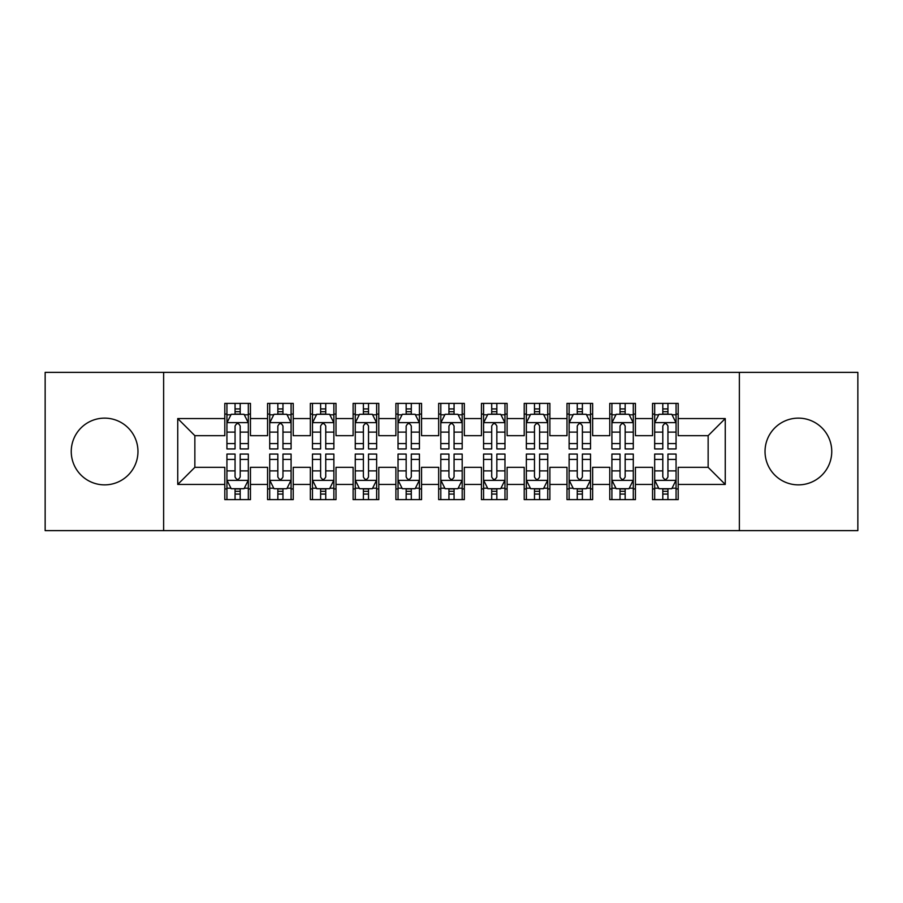 <?xml version="1.0" encoding="UTF-8"?>
<svg xmlns="http://www.w3.org/2000/svg" width="903" height="903" viewBox="0 0 903 903"><rect width="100%" height="100%" fill="white"/><g stroke="black" fill="none" stroke-linecap="round" stroke-linejoin="round"><path stroke-width="1.35" d="M798.399 418.134A33.366 33.366 0 0 0 765.033 451.5A33.366 33.366 0 0 0 798.399 484.866A33.366 33.366 0 0 0 831.753 451.5A33.366 33.366 0 0 0 798.399 418.134M104.601 418.134A33.366 33.366 0 0 0 71.247 451.5A33.366 33.366 0 0 0 104.601 484.866A33.366 33.366 0 0 0 137.967 451.5A33.366 33.366 0 0 0 104.601 418.134M739.365 530.637L857.85 530.637L857.85 372.363L739.365 372.363L739.365 530.637L163.635 530.637L163.635 372.363L45.15 372.363L45.15 530.637L163.635 530.637M739.365 372.363L163.635 372.363M177.744 484.437L177.744 418.563L224.802 418.563L224.802 435.675L194.856 435.675L194.856 467.325L177.744 484.437L224.802 484.437L224.802 499.619L250.458 499.619L250.458 484.437L267.57 484.437L267.57 499.619L293.238 499.619L293.238 484.437L310.35 484.437L310.35 499.619L336.006 499.619L336.006 484.437L353.118 484.437L353.118 499.619L378.786 499.619L378.786 484.437L395.898 484.437L395.898 499.619L421.554 499.619L421.554 484.437L438.666 484.437L438.666 499.619L464.334 499.619L464.334 484.437L481.446 484.437L481.446 499.619L507.102 499.619L507.102 484.437L524.214 484.437L524.214 499.619L549.882 499.619L549.882 484.437L566.994 484.437L566.994 499.619L592.65 499.619L592.65 484.437L609.762 484.437L609.762 499.619L635.43 499.619L635.43 484.437L652.542 484.437L652.542 499.619L678.198 499.619L678.198 467.325L708.144 467.325L708.144 435.675L678.198 435.675L678.198 418.563L725.256 418.563L725.256 484.437L678.198 484.437M678.198 418.563L678.198 403.381L652.542 403.381L652.542 418.563L635.43 418.563L635.43 403.381L609.762 403.381L609.762 418.563L592.65 418.563L592.65 403.381L566.994 403.381L566.994 418.563L549.882 418.563L549.882 403.381L524.214 403.381L524.214 418.563L507.102 418.563L507.102 403.381L481.446 403.381L481.446 418.563L464.334 418.563L464.334 403.381L438.666 403.381L438.666 418.563L421.554 418.563L421.554 403.381L395.898 403.381L395.898 418.563L378.786 418.563L378.786 403.381L353.118 403.381L353.118 418.563L336.006 418.563L336.006 403.381L310.35 403.381L310.35 418.563L293.238 418.563L293.238 403.381L267.57 403.381L267.57 418.563L250.458 418.563L250.458 403.381L224.802 403.381L224.802 418.563M635.43 484.437L635.43 467.325L652.542 467.325L652.542 484.437M725.256 418.563L708.144 435.675M592.65 484.437L592.65 467.325L609.762 467.325L609.762 484.437M652.542 418.563L652.542 435.675L635.43 435.675L635.43 418.563M549.882 484.437L549.882 467.325L566.994 467.325L566.994 484.437M609.762 418.563L609.762 435.675L592.65 435.675L592.65 418.563M507.102 484.437L507.102 467.325L524.214 467.325L524.214 484.437M566.994 418.563L566.994 435.675L549.882 435.675L549.882 418.563M464.334 484.437L464.334 467.325L481.446 467.325L481.446 484.437M524.214 418.563L524.214 435.675L507.102 435.675L507.102 418.563M421.554 484.437L421.554 467.325L438.666 467.325L438.666 484.437M481.446 418.563L481.446 435.675L464.334 435.675L464.334 418.563M378.786 484.437L378.786 467.325L395.898 467.325L395.898 484.437M438.666 418.563L438.666 435.675L421.554 435.675L421.554 418.563M336.006 484.437L336.006 467.325L353.118 467.325L353.118 484.437M395.898 418.563L395.898 435.675L378.786 435.675L378.786 418.563M293.238 484.437L293.238 467.325L310.35 467.325L310.35 484.437M353.118 418.563L353.118 435.675L336.006 435.675L336.006 418.563M250.458 484.437L250.458 467.325L267.57 467.325L267.57 484.437M310.35 418.563L310.35 435.675L293.238 435.675L293.238 418.563M194.856 467.325L224.802 467.325L224.802 484.437M267.57 418.563L267.57 435.675L250.458 435.675L250.458 418.563M652.542 414.071L654.675 414.071M676.065 414.071L678.198 414.071M609.762 414.071L611.907 414.071M633.285 414.071L635.43 414.071M566.994 414.071L569.127 414.071M590.517 414.071L592.65 414.071M524.214 414.071L526.359 414.071M547.737 414.071L549.882 414.071M481.446 414.071L483.579 414.071M504.969 414.071L507.102 414.071M438.666 414.071L440.811 414.071M462.189 414.071L464.334 414.071M395.898 414.071L398.031 414.071M419.421 414.071L421.554 414.071M353.118 414.071L355.263 414.071M376.641 414.071L378.786 414.071M310.35 414.071L312.483 414.071M333.873 414.071L336.006 414.071M267.57 414.071L269.715 414.071M291.093 414.071L293.238 414.071M224.802 414.071L226.935 414.071M248.325 414.071L250.458 414.071M224.802 488.929L226.935 488.929M248.325 488.929L250.458 488.929M267.57 488.929L269.715 488.929M291.093 488.929L293.238 488.929M310.35 488.929L312.483 488.929M333.873 488.929L336.006 488.929M353.118 488.929L355.263 488.929M376.641 488.929L378.786 488.929M395.898 488.929L398.031 488.929M419.421 488.929L421.554 488.929M438.666 488.929L440.811 488.929M462.189 488.929L464.334 488.929M481.446 488.929L483.579 488.929M504.969 488.929L507.102 488.929M524.214 488.929L526.359 488.929M547.737 488.929L549.882 488.929M566.994 488.929L569.127 488.929M590.517 488.929L592.65 488.929M609.762 488.929L611.907 488.929M633.285 488.929L635.43 488.929M652.542 488.929L654.675 488.929M676.065 488.929L678.198 488.929M177.744 418.563L194.856 435.675M708.144 467.325L725.256 484.437M240.198 408.935L235.062 408.935M248.325 443.576L240.198 443.576L240.198 448.938L248.325 448.938L248.325 422.841L244.047 414.285L231.213 414.285L226.935 422.841L226.935 448.938L235.062 448.938L235.062 443.576L226.935 443.576M226.935 422.841L226.935 403.381M248.325 422.841L248.325 403.381M235.062 414.285L235.062 403.381M240.198 403.381L240.198 414.285M240.198 443.576L240.198 426.047C238.494 422.751 236.778 422.751 235.062 426.047L235.062 443.576M240.198 414.071L235.062 414.071M235.062 494.065L240.198 494.065M226.935 459.424L235.062 459.424L235.062 454.062L226.935 454.062L226.935 480.159L231.213 488.715L244.047 488.715L248.325 480.159L248.325 454.062L240.198 454.062L240.198 459.424L248.325 459.424M248.325 480.159L248.325 499.619M226.935 480.159L226.935 499.619M240.198 488.715L240.198 499.619M235.062 499.619L235.062 488.715M235.062 459.424L235.062 476.953C236.778 480.249 238.482 480.249 240.198 476.953L240.198 459.424M235.062 488.929L240.198 488.929M282.966 408.935L277.842 408.935M291.093 443.576L282.966 443.576L282.966 448.938L291.093 448.938L291.093 422.841L286.827 414.285L273.993 414.285L269.715 422.841L269.715 448.938L277.842 448.938L277.842 443.576L269.715 443.576M269.715 422.841L269.715 403.381M291.093 422.841L291.093 403.381M277.842 414.285L277.842 403.381M282.966 403.381L282.966 414.285M282.966 443.576L282.966 426.047C281.262 422.751 279.558 422.751 277.842 426.047L277.842 443.576M282.966 414.071L277.842 414.071M325.746 408.935L320.61 408.935M333.873 443.576L325.746 443.576L325.746 448.938L333.873 448.938L333.873 422.841L329.595 414.285L316.761 414.285L312.483 422.841L312.483 448.938L320.61 448.938L320.61 443.576L312.483 443.576M312.483 422.841L312.483 403.381M333.873 422.841L333.873 403.381M320.61 414.285L320.61 403.381M325.746 403.381L325.746 414.285M325.746 443.576L325.746 426.047C324.042 422.751 322.326 422.751 320.61 426.047L320.61 443.576M325.746 414.071L320.61 414.071M277.842 494.065L282.966 494.065M269.715 459.424L277.842 459.424L277.842 454.062L269.715 454.062L269.715 480.159L273.993 488.715L286.827 488.715L291.093 480.159L291.093 454.062L282.966 454.062L282.966 459.424L291.093 459.424M291.093 480.159L291.093 499.619M269.715 480.159L269.715 499.619M282.966 488.715L282.966 499.619M277.842 499.619L277.842 488.715M277.842 459.424L277.842 476.953C279.546 480.249 281.262 480.249 282.966 476.953L282.966 459.424M277.842 488.929L282.966 488.929M320.61 494.065L325.746 494.065M312.483 459.424L320.61 459.424L320.61 454.062L312.483 454.062L312.483 480.159L316.761 488.715L329.595 488.715L333.873 480.159L333.873 454.062L325.746 454.062L325.746 459.424L333.873 459.424M333.873 480.159L333.873 499.619M312.483 480.159L312.483 499.619M325.746 488.715L325.746 499.619M320.61 499.619L320.61 488.715M320.61 459.424L320.61 476.953C322.326 480.249 324.03 480.249 325.746 476.953L325.746 459.424M320.61 488.929L325.746 488.929M368.514 408.935L363.39 408.935M376.641 443.576L368.514 443.576L368.514 448.938L376.641 448.938L376.641 422.841L372.363 414.285L359.541 414.285L355.263 422.841L355.263 448.938L363.39 448.938L363.39 443.576L355.263 443.576M355.263 422.841L355.263 403.381M376.641 422.841L376.641 403.381M363.39 414.285L363.39 403.381M368.514 403.381L368.514 414.285M368.514 443.576L368.514 426.047C366.81 422.751 365.094 422.751 363.39 426.047L363.39 443.576M368.514 414.071L363.39 414.071M411.294 408.935L406.158 408.935M419.421 443.576L411.294 443.576L411.294 448.938L419.421 448.938L419.421 422.841L415.143 414.285L402.309 414.285L398.031 422.841L398.031 448.938L406.158 448.938L406.158 443.576L398.031 443.576M398.031 422.841L398.031 403.381M419.421 422.841L419.421 403.381M406.158 414.285L406.158 403.381M411.294 403.381L411.294 414.285M411.294 443.576L411.294 426.047C409.59 422.751 407.874 422.751 406.158 426.047L406.158 443.576M411.294 414.071L406.158 414.071M363.39 494.065L368.514 494.065M355.263 459.424L363.39 459.424L363.39 454.062L355.263 454.062L355.263 480.159L359.541 488.715L372.363 488.715L376.641 480.159L376.641 454.062L368.514 454.062L368.514 459.424L376.641 459.424M376.641 480.159L376.641 499.619M355.263 480.159L355.263 499.619M368.514 488.715L368.514 499.619M363.39 499.619L363.39 488.715M363.39 459.424L363.39 476.953C365.094 480.249 366.81 480.249 368.514 476.953L368.514 459.424M363.39 488.929L368.514 488.929M406.158 494.065L411.294 494.065M398.031 459.424L406.158 459.424L406.158 454.062L398.031 454.062L398.031 480.159L402.309 488.715L415.143 488.715L419.421 480.159L419.421 454.062L411.294 454.062L411.294 459.424L419.421 459.424M419.421 480.159L419.421 499.619M398.031 480.159L398.031 499.619M411.294 488.715L411.294 499.619M406.158 499.619L406.158 488.715M406.158 459.424L406.158 476.953C407.874 480.249 409.578 480.249 411.294 476.953L411.294 459.424M406.158 488.929L411.294 488.929M454.062 408.935L448.938 408.935M462.189 443.576L454.062 443.576L454.062 448.938L462.189 448.938L462.189 422.841L457.911 414.285L445.089 414.285L440.811 422.841L440.811 448.938L448.938 448.938L448.938 443.576L440.811 443.576M440.811 422.841L440.811 403.381M462.189 422.841L462.189 403.381M448.938 414.285L448.938 403.381M454.062 403.381L454.062 414.285M454.062 443.576L454.062 426.047C452.358 422.751 450.642 422.751 448.938 426.047L448.938 443.576M454.062 414.071L448.938 414.071M448.938 494.065L454.062 494.065M440.811 459.424L448.938 459.424L448.938 454.062L440.811 454.062L440.811 480.159L445.089 488.715L457.911 488.715L462.189 480.159L462.189 454.062L454.062 454.062L454.062 459.424L462.189 459.424M462.189 480.159L462.189 499.619M440.811 480.159L440.811 499.619M454.062 488.715L454.062 499.619M448.938 499.619L448.938 488.715M448.938 459.424L448.938 476.953C450.642 480.249 452.358 480.249 454.062 476.953L454.062 459.424M448.938 488.929L454.062 488.929M496.842 408.935L491.706 408.935M504.969 443.576L496.842 443.576L496.842 448.938L504.969 448.938L504.969 422.841L500.691 414.285L487.857 414.285L483.579 422.841L483.579 448.938L491.706 448.938L491.706 443.576L483.579 443.576M483.579 422.841L483.579 403.381M504.969 422.841L504.969 403.381M491.706 414.285L491.706 403.381M496.842 403.381L496.842 414.285M496.842 443.576L496.842 426.047C495.126 422.751 493.422 422.751 491.706 426.047L491.706 443.576M496.842 414.071L491.706 414.071M491.706 494.065L496.842 494.065M483.579 459.424L491.706 459.424L491.706 454.062L483.579 454.062L483.579 480.159L487.857 488.715L500.691 488.715L504.969 480.159L504.969 454.062L496.842 454.062L496.842 459.424L504.969 459.424M504.969 480.159L504.969 499.619M483.579 480.159L483.579 499.619M496.842 488.715L496.842 499.619M491.706 499.619L491.706 488.715M491.706 459.424L491.706 476.953C493.41 480.249 495.126 480.249 496.842 476.953L496.842 459.424M491.706 488.929L496.842 488.929M539.61 408.935L534.486 408.935M547.737 443.576L539.61 443.576L539.61 448.938L547.737 448.938L547.737 422.841L543.459 414.285L530.637 414.285L526.359 422.841L526.359 448.938L534.486 448.938L534.486 443.576L526.359 443.576M526.359 422.841L526.359 403.381M547.737 422.841L547.737 403.381M534.486 414.285L534.486 403.381M539.61 403.381L539.61 414.285M539.61 443.576L539.61 426.047C537.906 422.751 536.19 422.751 534.486 426.047L534.486 443.576M539.61 414.071L534.486 414.071M534.486 494.065L539.61 494.065M526.359 459.424L534.486 459.424L534.486 454.062L526.359 454.062L526.359 480.159L530.637 488.715L543.459 488.715L547.737 480.159L547.737 454.062L539.61 454.062L539.61 459.424L547.737 459.424M547.737 480.159L547.737 499.619M526.359 480.159L526.359 499.619M539.61 488.715L539.61 499.619M534.486 499.619L534.486 488.715M534.486 459.424L534.486 476.953C536.19 480.249 537.906 480.249 539.61 476.953L539.61 459.424M534.486 488.929L539.61 488.929M582.39 408.935L577.254 408.935M590.517 443.576L582.39 443.576L582.39 448.938L590.517 448.938L590.517 422.841L586.239 414.285L573.405 414.285L569.127 422.841L569.127 448.938L577.254 448.938L577.254 443.576L569.127 443.576M569.127 422.841L569.127 403.381M590.517 422.841L590.517 403.381M577.254 414.285L577.254 403.381M582.39 403.381L582.39 414.285M582.39 443.576L582.39 426.047C580.674 422.751 578.97 422.751 577.254 426.047L577.254 443.576M582.39 414.071L577.254 414.071M577.254 494.065L582.39 494.065M569.127 459.424L577.254 459.424L577.254 454.062L569.127 454.062L569.127 480.159L573.405 488.715L586.239 488.715L590.517 480.159L590.517 454.062L582.39 454.062L582.39 459.424L590.517 459.424M590.517 480.159L590.517 499.619M569.127 480.159L569.127 499.619M582.39 488.715L582.39 499.619M577.254 499.619L577.254 488.715M577.254 459.424L577.254 476.953C578.958 480.249 580.674 480.249 582.39 476.953L582.39 459.424M577.254 488.929L582.39 488.929M625.158 408.935L620.034 408.935M633.285 443.576L625.158 443.576L625.158 448.938L633.285 448.938L633.285 422.841L629.007 414.285L616.173 414.285L611.907 422.841L611.907 448.938L620.034 448.938L620.034 443.576L611.907 443.576M611.907 422.841L611.907 403.381M633.285 422.841L633.285 403.381M620.034 414.285L620.034 403.381M625.158 403.381L625.158 414.285M625.158 443.576L625.158 426.047C623.454 422.751 621.738 422.751 620.034 426.047L620.034 443.576M625.158 414.071L620.034 414.071M620.034 494.065L625.158 494.065M611.907 459.424L620.034 459.424L620.034 454.062L611.907 454.062L611.907 480.159L616.173 488.715L629.007 488.715L633.285 480.159L633.285 454.062L625.158 454.062L625.158 459.424L633.285 459.424M633.285 480.159L633.285 499.619M611.907 480.159L611.907 499.619M625.158 488.715L625.158 499.619M620.034 499.619L620.034 488.715M620.034 459.424L620.034 476.953C621.738 480.249 623.442 480.249 625.158 476.953L625.158 459.424M620.034 488.929L625.158 488.929M667.938 408.935L662.802 408.935M676.065 443.576L667.938 443.576L667.938 448.938L676.065 448.938L676.065 422.841L671.787 414.285L658.953 414.285L654.675 422.841L654.675 448.938L662.802 448.938L662.802 443.576L654.675 443.576M654.675 422.841L654.675 403.381M676.065 422.841L676.065 403.381M662.802 414.285L662.802 403.381M667.938 403.381L667.938 414.285M667.938 443.576L667.938 426.047C666.222 422.751 664.518 422.751 662.802 426.047L662.802 443.576M667.938 414.071L662.802 414.071M662.802 494.065L667.938 494.065M654.675 459.424L662.802 459.424L662.802 454.062L654.675 454.062L654.675 480.159L658.953 488.715L671.787 488.715L676.065 480.159L676.065 454.062L667.938 454.062L667.938 459.424L676.065 459.424M676.065 480.159L676.065 499.619M654.675 480.159L654.675 499.619M667.938 488.715L667.938 499.619M662.802 499.619L662.802 488.715M662.802 459.424L662.802 476.953C664.506 480.249 666.222 480.249 667.938 476.953L667.938 459.424M662.802 488.929L667.938 488.929M248.223 422.627L227.048 422.627M226.935 414.804L230.954 414.804M244.307 414.804L248.325 414.804M235.062 432.108L226.935 432.108M248.325 432.108L240.198 432.108M240.198 411.666L235.062 411.666M227.048 480.373L248.223 480.373M248.325 488.196L244.307 488.196M230.954 488.196L226.935 488.196M240.198 470.892L248.325 470.892M226.935 470.892L235.062 470.892M235.062 491.334L240.198 491.334M290.992 422.627L269.816 422.627M269.715 414.804L273.733 414.804M287.075 414.804L291.093 414.804M277.842 432.108L269.715 432.108M291.093 432.108L282.966 432.108M282.966 411.666L277.842 411.666M333.76 422.627L312.596 422.627M312.483 414.804L316.501 414.804M329.855 414.804L333.873 414.804M320.61 432.108L312.483 432.108M333.873 432.108L325.746 432.108M325.746 411.666L320.61 411.666M269.816 480.373L290.992 480.373M291.093 488.196L287.075 488.196M273.733 488.196L269.715 488.196M282.966 470.892L291.093 470.892M269.715 470.892L277.842 470.892M277.842 491.334L282.966 491.334M312.596 480.373L333.76 480.373M333.873 488.196L329.855 488.196M316.501 488.196L312.483 488.196M325.746 470.892L333.873 470.892M312.483 470.892L320.61 470.892M320.61 491.334L325.746 491.334M376.54 422.627L355.364 422.627M355.263 414.804L359.281 414.804M372.623 414.804L376.641 414.804M363.39 432.108L355.263 432.108M376.641 432.108L368.514 432.108M368.514 411.666L363.39 411.666M419.308 422.627L398.144 422.627M398.031 414.804L402.049 414.804M415.403 414.804L419.421 414.804M406.158 432.108L398.031 432.108M419.421 432.108L411.294 432.108M411.294 411.666L406.158 411.666M355.364 480.373L376.54 480.373M376.641 488.196L372.623 488.196M359.281 488.196L355.263 488.196M368.514 470.892L376.641 470.892M355.263 470.892L363.39 470.892M363.39 491.334L368.514 491.334M398.144 480.373L419.308 480.373M419.421 488.196L415.403 488.196M402.049 488.196L398.031 488.196M411.294 470.892L419.421 470.892M398.031 470.892L406.158 470.892M406.158 491.334L411.294 491.334M462.088 422.627L440.912 422.627M440.811 414.804L444.829 414.804M458.171 414.804L462.189 414.804M448.938 432.108L440.811 432.108M462.189 432.108L454.062 432.108M454.062 411.666L448.938 411.666M440.912 480.373L462.088 480.373M462.189 488.196L458.171 488.196M444.829 488.196L440.811 488.196M454.062 470.892L462.189 470.892M440.811 470.892L448.938 470.892M448.938 491.334L454.062 491.334M504.856 422.627L483.692 422.627M483.579 414.804L487.597 414.804M500.951 414.804L504.969 414.804M491.706 432.108L483.579 432.108M504.969 432.108L496.842 432.108M496.842 411.666L491.706 411.666M483.692 480.373L504.856 480.373M504.969 488.196L500.951 488.196M487.597 488.196L483.579 488.196M496.842 470.892L504.969 470.892M483.579 470.892L491.706 470.892M491.706 491.334L496.842 491.334M547.636 422.627L526.46 422.627M526.359 414.804L530.377 414.804M543.719 414.804L547.737 414.804M534.486 432.108L526.359 432.108M547.737 432.108L539.61 432.108M539.61 411.666L534.486 411.666M526.46 480.373L547.636 480.373M547.737 488.196L543.719 488.196M530.377 488.196L526.359 488.196M539.61 470.892L547.737 470.892M526.359 470.892L534.486 470.892M534.486 491.334L539.61 491.334M590.404 422.627L569.24 422.627M569.127 414.804L573.145 414.804M586.499 414.804L590.517 414.804M577.254 432.108L569.127 432.108M590.517 432.108L582.39 432.108M582.39 411.666L577.254 411.666M569.24 480.373L590.404 480.373M590.517 488.196L586.499 488.196M573.145 488.196L569.127 488.196M582.39 470.892L590.517 470.892M569.127 470.892L577.254 470.892M577.254 491.334L582.39 491.334M633.184 422.627L612.008 422.627M611.907 414.804L615.925 414.804M629.267 414.804L633.285 414.804M620.034 432.108L611.907 432.108M633.285 432.108L625.158 432.108M625.158 411.666L620.034 411.666M612.008 480.373L633.184 480.373M633.285 488.196L629.267 488.196M615.925 488.196L611.907 488.196M625.158 470.892L633.285 470.892M611.907 470.892L620.034 470.892M620.034 491.334L625.158 491.334M675.952 422.627L654.777 422.627M654.675 414.804L658.693 414.804M672.046 414.804L676.065 414.804M662.802 432.108L654.675 432.108M676.065 432.108L667.938 432.108M667.938 411.666L662.802 411.666M654.777 480.373L675.952 480.373M676.065 488.196L672.046 488.196M658.693 488.196L654.675 488.196M667.938 470.892L676.065 470.892M654.675 470.892L662.802 470.892M662.802 491.334L667.938 491.334"/></g></svg>
